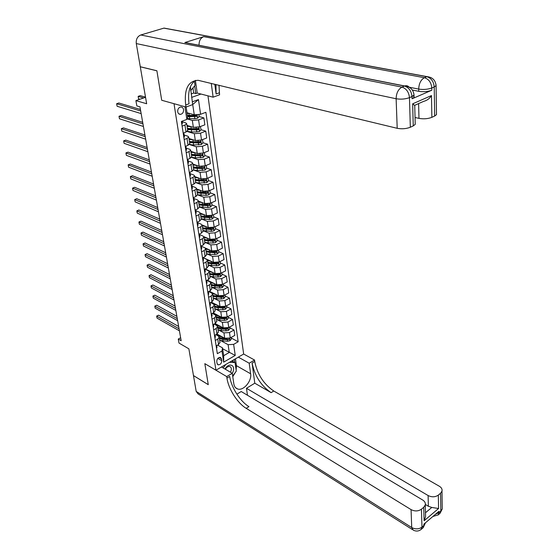 <?xml version="1.0" encoding="UTF-8"?>
<svg xmlns="http://www.w3.org/2000/svg" width="559" height="559" viewBox="0 0 559 559"><rect width="100%" height="100%" fill="white"/><g stroke="black" fill="none" stroke-linecap="round" stroke-linejoin="round"><path stroke-width="0.84" d="M177.706 111.765C178.104 113.568 179.083 114.434 180.627 114.364C182.688 113.757 183.666 112.177 183.555 109.634C183.156 107.81 182.178 106.944 180.606 107.021C178.559 107.649 177.594 109.229 177.706 111.765M145.543 97.301L135.893 100.627L146.654 103.743L140.288 66.794L156.89 70.818L161.712 100.257L174.01 103.695L215.942 370.219L243.661 354.029L207.969 95.841M412.367 529.562L198.082 393.892L196.195 391.412L193.477 375.599L208.276 384.69L204.832 363.657L208.269 384.648L193.47 375.564L188.858 348.816L178.992 343.058L178.279 339.054L181.165 340.724L139.96 106.839L136.829 105.91L135.893 100.627M221.783 360.646L221.511 358.836L220.33 357.362C218.115 357.481 216.927 358.885 216.766 361.582L217.046 363.392L218.199 364.852C220.421 364.748 221.616 363.35 221.783 360.646L217.849 358.389M191.653 97.385L200.995 94.045M233.641 344.351L235.234 355.426L223.67 362.148L221.979 351.017L222.51 347.866L223.691 355.685L229.253 352.477L228.107 344.679L233.641 344.351L238.162 341.773L205.894 112.303L200.583 114.288L194.273 114.812L192.701 104.512M186.133 106.986L187.684 117.264L186.86 119.416L181.389 121.457L217.339 353.672L221.979 351.017M186.86 119.416L184.938 106.748M192.303 101.808L198.466 99.579L200.583 114.288M221.476 366.984L232.271 373.272L226.716 376.577L204.832 363.657L215.942 370.219M180.641 337.769L178.279 339.054M222.65 348.781L235.234 355.426M222.51 347.866L217.57 345.106M182.108 126.124L184.952 125.055L186.713 123.735L185.784 122.882L182.136 121.792M184.184 139.526L187.006 138.436L188.739 137.081L187.817 136.2L184.184 135.047M186.231 152.733L189.026 151.622L190.738 150.231L189.815 149.316L186.203 148.121M188.243 165.75L191.01 164.612L192.715 163.193L191.793 162.25L188.194 160.999M190.228 178.58L192.974 177.42L194.658 175.966L193.735 174.995L190.165 173.702M192.184 191.22L194.909 190.046L196.572 188.565L195.65 187.558L192.1 186.224M194.12 203.679L196.817 202.491L198.459 200.974L197.544 199.947L194.001 198.564M196.02 215.97L198.697 214.754L200.318 213.217L199.402 212.161L195.874 210.729M197.893 228.079L200.548 226.856L202.155 225.284L201.24 224.201L197.718 222.727M199.745 240.028L202.372 238.784L203.965 237.184L203.05 236.08L199.542 234.556M201.568 251.802L204.175 250.544L205.747 248.923L204.839 247.791L201.345 246.233M203.364 263.422L205.95 262.143L207.508 260.501L206.599 259.348L203.12 257.741M205.139 274.881L207.703 273.589L209.248 271.919L208.339 270.745L204.88 269.11L204.489 270.696M206.886 286.18L209.436 284.88L210.96 283.189L210.051 281.988L206.788 280.401M208.619 297.332L211.141 296.018L212.651 294.3L211.742 293.084L208.668 291.546M210.317 308.337L212.825 307.003L214.321 305.27L213.412 304.026L210.512 302.545M212.001 319.189L214.481 317.847L215.963 316.087L215.061 314.829L212.322 313.396M213.657 329.901L216.123 328.545L217.591 326.77L216.689 325.492L214.104 324.101M215.292 340.473L217.737 339.103L219.191 337.308L218.289 336.008L215.851 334.673M220.546 340.515L228.107 344.679M216.983 334.044L224.732 338.272L230.266 337.943L234.801 335.379L234.032 329.985L229.707 327.693M218.932 330.173L223.928 332.871L229.476 332.535L234.032 329.985M215.124 323.542L223.181 327.847L228.75 327.511L233.32 324.975L232.544 319.503L228.191 317.253M217.297 319.699L222.37 322.375L227.953 322.033L232.544 319.503M213.224 312.907L221.609 317.288L227.213 316.946L231.817 314.431L231.035 308.889L226.661 306.681M215.634 309.085L220.784 311.74L226.409 311.391L231.035 308.889M211.288 302.133L220.022 306.591L225.661 306.234L230.301 303.747L229.504 298.136L225.116 295.963M213.95 298.331L219.184 300.973L224.844 300.609L229.504 298.136M209.304 291.218L218.408 295.753L224.082 295.39L228.764 292.923L227.953 287.235L223.544 285.111M212.224 287.431L217.563 290.058L223.258 289.688L227.953 287.235M207.277 280.157L216.773 284.762L222.489 284.391L227.206 281.953L226.381 276.188L221.951 274.106M210.477 276.391L215.914 278.997L221.65 278.62L226.381 276.188M205.209 268.942L215.117 273.63L220.868 273.253L225.619 270.836L224.795 264.994L220.337 262.961M208.689 265.19L214.251 267.782L220.022 267.398L224.795 264.994M202.721 259.243L203.085 257.58L213.44 262.346L219.233 261.954L224.019 259.572L223.181 253.653L218.709 251.662M206.851 253.835L212.56 256.42L218.366 256.022L223.181 253.653M205.181 247.979L211.742 250.914L217.57 250.509L222.398 248.154L221.546 242.152L217.046 240.216M204.95 242.306L210.848 244.905L216.696 244.5L221.546 242.152M203.79 236.618L210.016 239.315L215.879 238.91L220.749 236.576L219.89 230.497L215.369 228.61M215.096 226.709L215.446 229.148L213.964 230.846L211.428 231.342L202.966 230.601L209.108 233.229L214.998 232.81L219.89 230.497M202.12 224.977L208.269 227.562L214.174 227.143L219.079 224.844L218.206 218.681L213.671 216.843M201.177 218.835L207.347 221.385L213.272 220.959L218.206 218.681M200.325 213.14L206.495 215.648L212.441 215.215L217.388 212.944L216.501 206.697L211.945 204.915M199.36 206.907L205.565 209.38L211.533 208.947L216.501 206.697M198.48 201.121L204.699 203.56L210.687 203.12L215.676 200.884L214.775 194.546L210.191 192.82M197.523 194.811L203.756 197.208L209.758 196.761L214.775 194.546M196.628 188.942L202.875 191.304L208.905 190.85L213.936 188.649L213.021 182.22L208.416 180.557M191.248 185.176L193.987 184.009L195.657 182.541L201.918 184.868L207.969 184.407L213.021 182.22M194.749 176.595L201.03 178.88L207.096 178.412L212.175 176.246L211.246 169.726L206.62 168.119M193.666 170.069L200.059 172.347L206.145 171.872L211.246 169.726M192.848 164.073L199.151 166.268L205.265 165.792L210.387 163.661L209.443 157.051L204.797 155.5M191.59 157.4L198.166 159.643L204.301 159.161L209.443 157.051M190.912 151.37L197.25 153.48L203.406 152.991L208.57 150.902L207.613 144.194L202.945 142.706M189.417 144.536L196.251 146.758L202.428 146.262L207.613 144.194M188.956 138.485L195.322 140.505L201.519 140.009L206.725 137.954L205.761 131.148L201.065 129.73L200.395 126.53M187.153 131.47L194.308 133.685L200.527 133.182L205.761 131.148M186.965 125.412L193.365 127.34L199.605 126.83L204.86 124.818L203.881 117.914L199.109 116.545M187.069 118.871L192.331 120.423L198.599 119.905L203.881 117.914M186.999 112.736L194.273 114.812L194.357 115.371L187.405 115.392M216.137 345.916L218.569 344.54L219.953 342.318M238.162 341.773L231.195 337.999M196.104 115.678L194.93 115.343M198.075 128.822L197.32 128.591M199.996 141.769L199.598 141.644M214.509 335.421L216.962 334.051L218.366 331.857M212.867 324.779L215.341 323.43L216.752 321.257M211.197 313.997L213.692 312.663L215.117 310.518M209.506 303.076L212.015 301.748L213.461 299.631M207.787 292.001L210.324 290.687L211.784 288.598M206.054 280.779L208.605 279.479L210.086 277.418M204.294 269.403L206.865 268.117L208.36 266.084M202.505 257.867L205.104 256.595L206.613 254.597M200.695 246.17L203.315 244.919L204.839 242.948M198.857 234.312L201.499 233.075L203.043 231.14M196.999 222.286L199.661 221.071L201.226 219.17M195.112 210.093L197.795 208.891L199.381 207.026M193.19 197.718L195.902 196.537L197.509 194.714M194.658 175.966L195.608 182.22M189.277 172.445L192.037 171.299L193.68 169.545M187.279 159.525L190.06 158.4L191.723 156.695M185.253 146.423L188.055 145.312L189.739 143.649M183.191 133.119L186.021 132.036L187.726 130.415M223.691 355.685L223.67 362.148M198.466 99.579L192.75 104.498M216.501 348.278L216.983 347.412L216.731 345.735M178.656 326.491L158.56 315.185L156.688 316.149L179.062 328.797M157.058 318.127L156.66 316.052L157.058 318.127L179.418 330.816M216.256 346.699L216.71 345.595M156.66 316.052L158.56 315.185M222.07 336.818C219.414 336.525 217.814 335.659 217.269 334.198M231.119 337.461L231.349 339.047L229.973 340.717L227.604 341.228L223.041 340.962L219.617 340.124M225.508 338.572L219.233 337.58M217.458 335.554L217.297 334.282M219.387 338.565L222.803 339.404L227.373 339.662L229.106 339.432L229.204 338.405M229.106 339.432L220.4 338.041M214.894 337.874L215.376 337.014L215.124 335.309M176.868 316.359L156.702 305.242L154.815 306.199L177.273 318.637M155.185 308.198L154.787 306.122L155.185 308.198L177.629 320.677M214.642 336.266L215.082 335.1M154.787 306.122L156.702 305.242M213.258 327.322L213.748 326.47L213.496 324.751M175.065 306.094L154.815 295.18L152.914 296.13L175.456 308.344M153.292 298.157L152.887 296.067L153.292 298.157L175.819 310.413M213.007 325.701L213.44 324.465M152.887 296.067L154.815 295.18M211.602 316.632L212.099 315.793L211.84 314.053M173.234 295.704L152.907 284.999L150.993 285.935L173.618 297.919M151.377 287.983L150.972 285.894L151.377 287.983L173.989 300.015M211.351 314.99L211.77 313.69M150.972 285.894L152.907 284.999M220.532 326.435C217.835 326.156 216.221 325.289 215.683 323.843M229.609 327.036L229.847 328.699L228.463 330.369L226.081 330.879L221.49 330.628L218.052 329.81M224.257 328.21L217.661 327.232M215.851 325.045L215.718 323.934M217.814 328.231L221.252 329.041L225.843 329.293L227.59 329.055L227.779 328.035L226.025 328.294M227.59 329.055L218.723 327.651M218.974 315.912C216.242 315.646 214.607 314.794 214.083 313.354M228.079 316.471L228.331 318.211L226.94 319.888L224.536 320.391L219.918 320.16L216.459 319.357M223.39 317.736L216.067 316.743M214.244 314.403L214.111 313.459M216.221 317.757L219.68 318.553L224.299 318.791L226.053 318.553L226.234 317.512L223.628 317.75M226.053 318.553L217.025 317.121M217.402 305.249L213.845 304.306M213.426 304.033L212.455 302.726M226.535 305.766L226.793 307.59L225.389 309.267L222.971 309.77L218.324 309.553L214.852 308.771M214.607 307.15L222.734 308.149L224.501 307.911L224.669 306.856L217.926 306.898L214.446 306.122M224.501 307.911L215.306 306.458M209.925 305.801L210.429 304.976L210.17 303.216M171.375 285.181L150.972 274.686L149.043 275.615L171.76 287.361M149.435 277.69L149.029 275.587L149.435 277.69L172.137 289.485M209.667 304.138L210.079 302.768M149.029 275.587L150.972 274.686M215.802 294.453L212.462 293.664M211.358 292.888L210.806 291.966M224.963 294.921L225.235 296.822L223.824 298.506L221.385 299.009L216.717 298.806L213.224 298.045M212.972 296.403L221.147 297.36L222.922 297.129L223.083 296.06L216.312 296.116L212.811 295.362M222.922 297.129L213.573 295.662M232.278 373.342C233.969 370.282 234.06 367.794 232.551 365.872C230.008 364.161 227.464 365.202 224.921 368.996M230.42 372.196C231.594 370.086 231.664 368.367 230.622 367.039L229.742 366.522C228.072 366.257 226.612 367.165 225.361 369.254M231.587 361.079L235.046 362.532L236.289 371.155L232.67 376.004M229.463 362.316L235.046 362.532M223.167 367.969L225.808 364.454M194.392 81.174L195.014 85.457L190.654 90.635M442.218 506.992L442.246 508.928L440.834 511.066L438.976 512.645L438.955 511.324L423.848 524.16L423.883 525.488L421.968 527.123C418.817 529.289 415.4 529.422 411.717 527.521L411.068 509.612C414.792 511.485 418.251 511.345 421.444 509.193L421.968 527.123L421.011 529.541M232.271 373.272L233.837 383.907C234.291 386.597 235.57 388.288 237.687 388.987C243.458 391.104 251.941 381.07 250.628 373.775L249.195 363.217L254.548 360.038L254.743 361.505C257.28 374.25 263.617 384.082 273.749 391L439.353 486.26C441.519 487.595 442.4 489.223 441.987 491.151L442.246 508.928L440.115 513.246L440.834 511.066L440.555 493.262L438.333 495.113L438.563 508.515L424.106 520.757L425.574 516.684L425.504 513.833M226.716 376.577L226.94 378.059C228.442 388.945 237.428 403.116 246.212 408.343L411.068 509.612M424.106 520.757L423.736 507.279L425.266 504.987C425.665 503.03 424.798 501.374 422.681 500.019L241.222 391.517L236.876 394.179M247.448 395.234L246.477 388.288L428.11 495.54C431.827 497.342 435.237 497.196 438.333 495.113M254.785 383.194L252.095 363.077C254.652 375.844 260.997 385.703 271.122 392.656L254.785 383.194L246.477 388.288M423.736 507.279L421.444 509.193M238.33 357.138L249.195 363.217M243.661 354.029L254.548 360.038M440.555 493.262L441.987 491.151M425.469 512.757L431.793 507.446L428.369 506.265L428.11 495.54M425.364 504.463L428.369 506.265M226.94 378.059L229.7 376.417C231.181 387.289 240.153 401.425 248.944 406.624L246.212 408.343M431.793 507.446L438.563 508.515M235.451 358.822L236.436 365.677L236.15 370.184M235.479 372.238L232.775 376.696M234.682 362.33L234.27 359.514M232.81 361.268L232.691 360.436M413.492 95.673L414.065 97.343L412.06 98.796L431.834 90.209C427.845 91.662 423.491 92.025 418.768 91.306L418.712 89.091L409.258 87.218M412.339 90.02L418.768 91.306M156.883 70.762L161.712 100.257L185.993 107.042L185.679 104.994C184.016 89.07 188.173 80.838 198.152 80.307L397.204 128.304L396.128 98.747L136.284 43.56L140.281 66.738L156.883 70.762M190.374 86.813L192.715 104.596L185.993 107.042M195.405 80.468L197.215 93.067L213.133 97.175L211.26 83.361M213.133 97.175L219.568 94.834L218.995 85.234M214.803 84.213L216.109 93.989L215.949 84.493M414.736 105.49L412.654 103.827L431.485 95.554L431.862 117.334L434.671 116.034L434.217 86.945L431.8 87.994L431.834 90.209M431.862 117.334C427.928 118.843 423.631 119.193 418.977 118.375L418.614 103.583M415.051 117.488L418.977 118.375M436.481 113.484L436.495 114.644L434.671 116.034M136.284 43.56C135.914 39.284 137.409 36.426 140.77 34.986L164.046 28.09L167.728 28.768M199.067 45.272C198.927 40.954 200.478 38.075 203.714 36.649L184.833 42.554L189.054 43.295M197.215 93.067L195.797 93.57L194.679 85.855M191.143 93.947L193.714 93.032L195.797 93.57M415.204 123.148L415.232 124.371L413.262 125.901L412.654 103.827M412.06 98.796L411.997 96.546L409.467 97.636L410.327 127.249L413.262 125.901M410.327 127.249C406.246 128.822 401.872 129.171 397.204 128.304M185.679 104.994L189.033 103.785C187.558 92.221 189.753 84.409 195.601 80.349M431.485 95.554C429.717 98.531 427.083 100.473 423.568 101.396L414.729 105.302L415.232 124.371M193.714 93.032L192.96 87.896M208.227 294.831L208.731 294.013L208.472 292.231M169.503 274.525L149.022 264.239L147.073 265.162L169.88 276.67M147.471 267.265L147.073 265.162L147.471 267.265L170.257 278.822M207.969 293.14L208.367 291.7M147.059 265.155L149.022 264.239M206.509 283.706L207.019 282.896L206.753 281.093M167.595 263.729L147.038 253.667L145.074 254.576L145.48 256.707L145.067 254.59L167.973 265.839M168.35 268.013L145.48 256.707M206.243 281.995L206.634 280.485M204.762 272.429L205.279 271.632L205.006 269.808M165.674 252.787L145.033 242.962L143.055 243.857L166.037 254.862M143.46 246.016L143.055 243.857L143.46 246.016L166.428 257.07M204.72 269.186L204.321 269.613M202.987 260.997L203.518 260.214L203.245 258.37M163.717 241.712L142.999 232.118L141.008 233.005L164.08 243.745M141.42 235.185L141.008 233.005L141.42 235.185L164.472 245.981M203.001 257.622L202.547 258.146M201.198 249.412L201.729 248.643L201.45 246.771M161.74 230.483L140.945 221.133L138.939 222.007L162.096 232.474M139.352 224.222L138.939 222.007L139.352 224.222L162.494 234.745M200.919 247.63L201.457 246.868L201.275 245.897M201.247 245.904L200.751 246.519M214.188 283.504L210.897 282.784M209.45 281.694L209.136 281.051M223.376 283.937L223.663 285.922L222.237 287.606L219.785 288.109L211.568 287.172M211.316 285.509L219.533 286.439L221.329 286.201L221.476 285.118L214.67 285.195L211.155 284.454M221.329 286.201L211.826 284.72M166.491 257.44L166.407 257.063M212.546 272.415L209.241 271.723M207.599 270.395L207.438 269.997M221.762 272.799L222.063 274.867L220.623 276.558L218.157 277.054L213.426 276.88L209.891 276.16M209.639 274.476L217.905 275.363L219.708 275.126L219.848 274.029L213.014 274.12L209.471 273.407M219.708 275.126L218.786 274.686L213.573 274.539L210.058 273.63M164.646 246.98L164.451 245.967M210.89 261.179L207.508 260.494L208.416 266.461M220.127 261.507L220.442 263.666L218.995 265.357L216.508 265.86L208.193 265.001M207.934 263.289L216.256 264.141L218.073 263.904L218.199 262.793L211.33 262.898L207.773 262.206M218.073 263.904L211.896 263.345L208.269 262.402M162.781 236.394L162.536 234.997M209.213 249.782L205.782 249.118M218.471 250.069L218.8 252.319L217.339 254.01L214.838 254.506L210.044 254.366L206.474 253.688M206.208 251.955L214.579 252.773L216.41 252.528L216.529 251.403L209.625 251.529L206.047 250.858M216.41 252.528L210.198 251.997L206.467 251.019M160.894 225.675L160.643 224.264M207.515 238.232L204.028 237.589M216.794 238.469L217.137 240.81L215.662 242.508L213.14 243.004L208.325 242.879L204.734 242.222M204.461 240.468L212.881 241.243L214.726 240.999L214.831 239.86L207.892 240L204.294 239.357M214.726 240.999L208.472 240.496L204.643 239.483M158.98 214.817L158.728 213.384M199.374 237.659L199.912 236.904L199.633 235.018M159.734 219.107L138.863 210.002L136.836 210.869L160.084 221.057M137.255 213.112L136.836 210.869L137.255 213.112L160.489 223.355M199.095 235.856L199.64 235.108L199.444 234.074M199.451 234.032L198.92 234.731M205.796 226.521L202.246 225.906M202.693 228.82L211.162 229.553L213.014 229.309L213.112 228.156L206.138 228.317L202.519 227.695M213.014 229.309L206.732 228.834L202.798 227.792M157.044 203.825L156.793 202.372M197.53 225.752L198.075 225.004L197.795 223.09M157.708 207.578L136.752 198.731L134.712 199.591L158.043 209.485M135.138 201.855L134.712 199.591L135.138 201.855L158.456 211.812M197.25 223.914L197.795 223.181L197.6 222.133M197.62 222.028L197.075 222.775M204.056 214.656L200.45 214.055M213.37 214.789L213.741 217.318L212.245 219.023L209.688 219.519L201.17 218.814M200.898 217.011L209.415 217.703L211.288 217.458L211.365 216.291L204.363 216.466L200.723 215.872M211.288 217.458L204.957 217.018L200.933 215.942M155.081 192.687L154.822 191.22M195.664 213.671L196.216 212.937L195.929 211.002M155.647 195.888L134.614 187.314L132.553 188.159L155.975 197.76M132.986 190.458L132.553 188.159L132.986 190.458L156.394 200.122M195.377 211.812L195.929 211.092L195.727 210.03M195.741 209.807L195.196 210.652M199.074 205.041L207.648 205.691L209.527 205.446L209.59 204.259L202.561 204.454L202.281 202.617L198.62 202.044M211.623 202.7L212.001 205.328L210.498 207.04L207.92 207.529L199.353 206.872M202.561 204.454L198.899 203.881M209.527 205.446L203.162 205.027L199.039 203.93M153.096 181.409L152.838 179.921M193.763 201.415L194.322 200.702L194.036 198.738M153.564 184.044L132.441 175.743L130.366 176.574L153.886 185.874M130.806 178.908L130.366 176.574L130.806 178.908L154.305 188.264M193.477 199.535L194.036 198.829L193.826 197.753M193.847 197.641L193.295 198.361M200.506 190.409L196.768 189.864M209.849 190.437L210.247 193.169L208.731 194.881L206.131 195.371L197.516 194.756M197.229 192.904L205.859 193.505L207.752 193.26L207.801 192.058L200.73 192.275L197.054 191.73M207.752 193.26L201.345 192.876L197.131 191.758M151.084 169.985L150.818 168.476M191.842 188.991L192.408 188.292L192.114 186.301M151.447 172.039L130.247 164.025L128.158 164.842L151.762 173.821M128.598 167.197L128.158 164.842L128.598 167.197L152.188 176.246M191.548 187.076L192.114 186.385L191.905 185.295M191.898 184.896L191.36 185.888M196.097 177.084L195.629 176.917M198.697 178.028L194.888 177.51M208.053 178.007L208.458 180.843L206.935 182.555L199.339 183.003L195.643 182.472M195.357 180.592L204.035 181.151L205.943 180.906L205.978 179.684L198.878 179.921L195.175 179.404M205.943 180.906L199.5 180.55L195.203 179.411M149.043 158.407L148.778 156.883M189.892 176.385L190.465 175.701L190.165 173.688M149.302 159.874L128.025 152.139L125.915 152.949L149.609 161.607M126.362 155.339L125.915 152.949L126.362 155.339L150.043 164.06M189.592 174.443L190.165 173.772L189.948 172.661M189.976 172.549L189.403 173.234M194.462 164.632L193.519 164.304M196.873 165.478L192.988 164.982M206.222 165.394L206.648 168.336L205.111 170.055L197.467 170.516L193.694 169.999M193.456 168.105L202.19 168.622L204.112 168.371L204.133 167.134L196.999 167.393L193.274 166.896M204.112 168.371L197.627 168.056L193.281 166.924M146.975 146.682L146.703 145.137M187.908 163.598L188.488 162.928L188.187 160.887M147.129 147.534L125.768 140.099L123.644 140.896L147.422 149.218M124.098 143.321L123.644 140.896L124.098 143.321L147.862 151.706M187.607 161.628L188.187 160.971L187.964 159.846M187.936 159.259L187.419 160.405M185.902 150.623L186.489 149.966L186.182 147.904M144.928 135.019L123.483 127.899L121.338 128.675L145.214 136.655M121.799 131.134L121.338 128.675L121.799 131.134L145.654 139.184M185.595 148.624L186.182 147.981L185.951 146.842M185.916 146.158L185.399 147.38M183.862 137.451L184.456 136.815L184.149 134.726M142.692 122.337L121.163 115.531L119.004 116.293L142.971 123.916M119.472 118.781L119.004 116.293L119.472 118.781L143.418 126.481M183.548 135.432L184.149 134.803L183.911 133.65M183.862 132.867L183.352 134.167M181.794 124.091L182.395 123.476L182.08 121.359M140.33 108.942L140.4 109.459L118.815 102.989L116.635 103.736L140.693 110.996M117.11 106.266L116.635 103.736L117.11 106.266L141.148 113.596M181.479 122.037L182.052 121.205M192.729 151.971L191.464 151.552M195.021 152.74L191.052 152.279M204.377 152.6L204.818 155.654L203.266 157.372L195.566 157.855L191.646 157.324M191.534 155.444L200.325 155.912L202.26 155.661L202.253 154.41L195.091 154.689L191.346 154.221M202.26 155.661L195.727 155.374L191.36 154.298M144.886 134.796L144.606 133.231M190.954 139.121L189.396 138.625M193.155 139.82L189.089 139.387M202.505 139.673L202.952 142.79L201.387 144.508L193.645 145.012L189.515 144.446M189.578 142.601L198.424 143.013L200.374 142.762L200.353 141.497L193.162 141.797L189.389 141.357M199.884 141.42L199.395 142.454L198.878 142.489L193.805 142.517L189.41 141.483M142.671 122.33L142.482 121.17M189.138 126.068L187.321 125.516M191.262 126.711L187.104 126.306M201.065 129.737L199.486 131.456L196.796 131.931L191.688 131.98L187.3 131.358M188.006 128.87L188.446 128.535M187.6 129.569L196.495 129.933L198.459 129.681L198.424 128.395L191.199 128.717L187.405 128.311M197.956 128.318L197.481 129.381L196.957 129.422L191.849 129.471L187.433 128.486M189.347 113.407L187.097 113.358M198.85 114.434L199.151 116.496L197.558 118.215L194.846 118.69L187.167 118.62M145.515 97.126L140.26 95.652L138.15 96.372L138.583 98.866L139.897 99.243M187.593 116.67L196.523 116.405L196.468 115.105L194.357 115.371M195.999 115.028L195.531 116.125L187.51 116.083M143.677 97.944L138.15 96.372L138.583 98.866M223.928 332.871L224.732 338.272M222.37 322.375L223.181 327.847M220.784 311.74L221.609 317.288M219.184 300.973L220.022 306.591M217.563 290.058L218.408 295.753M215.914 278.997L216.773 284.762M214.251 267.782L215.117 273.63M212.56 256.42L213.44 262.346M210.848 244.905L211.742 250.914M209.108 233.229L210.016 239.315M207.347 221.385L208.269 227.562M205.565 209.38L206.495 215.648M203.756 197.208L204.699 203.56M201.918 184.868L202.875 191.304M200.059 172.347L201.03 178.88M198.166 159.643L199.151 166.268M196.251 146.758L197.25 153.48M194.308 133.685L195.322 140.505M192.331 120.423L193.365 127.34M229.476 332.535L230.266 337.943M217.737 339.103L218.569 344.54M216.123 328.545L216.962 334.051M227.953 322.033L228.75 327.511M214.481 317.847L215.341 323.43M226.409 311.391L227.213 316.946M212.825 307.003L213.692 312.663M224.844 300.609L225.661 306.234M211.141 296.018L212.015 301.748M223.258 289.688L224.082 295.39M209.436 284.88L210.324 290.687M221.65 278.62L222.489 284.391M207.703 273.589L208.605 279.479M220.022 267.398L220.868 273.253M205.95 262.143L206.865 268.117M218.366 256.022L219.233 261.954M204.175 250.544L205.104 256.595M216.696 244.5L217.57 250.509M202.372 238.784L203.315 244.919M214.998 232.81L215.879 238.91M200.548 226.856L201.499 233.075M213.272 220.959L214.174 227.143M198.697 214.754L199.661 221.071M211.533 208.947L212.441 215.215M196.817 202.491L197.795 208.891M209.758 196.761L210.687 203.12M194.909 190.046L195.902 196.537M207.969 184.407L208.905 190.85M192.974 177.42L193.987 184.009M206.145 171.872L207.096 178.412M191.01 164.612L192.037 171.299M204.301 159.161L205.265 165.792M189.026 151.622L190.06 158.4M202.428 146.262L203.406 152.991M187.006 138.436L188.055 145.312M200.527 133.182L201.519 140.009M184.952 125.055L186.021 132.036M198.599 119.905L199.605 126.83M219.114 357.467L221.511 358.836M230.008 340.676L229.651 338.237M222.657 338.412L222.447 337.028M223.041 340.962L222.803 339.404M227.604 341.228L227.373 339.662M228.498 330.327L228.135 327.805M221.098 328.042L220.889 326.624M221.49 330.628L221.252 329.041M226.081 330.879L225.843 329.293M226.975 319.846L226.591 317.233M219.526 317.54L219.31 316.087M219.918 320.16L219.68 318.553M224.536 320.391L224.299 318.791M225.424 309.225L225.032 306.528M217.926 306.898L217.703 305.41M218.324 309.553L218.08 307.925M222.971 309.77L222.734 308.149M223.859 298.464L223.453 295.669M216.312 296.116L216.081 294.593M216.717 298.806L216.466 297.157M221.385 299.009L221.147 297.36M252.095 363.077L254.743 361.505M271.122 392.656L273.749 391M196.195 391.412L411.717 527.521L413.248 530.121C416.182 531.574 418.859 531.302 421.283 529.303L423.198 527.668L425.476 522.777M422.89 527.934L425.385 522.854M432.869 516.488L438.263 514.825L438.976 512.645L435.601 514.175M439.8 513.511L437.983 515.07M236.436 365.677L250.628 373.775M216.109 93.989L219.303 92.829M140.77 34.986L401.949 87.12L404.492 86.051L184.833 42.554M203.714 36.649L424.393 77.715L426.824 76.695L163.871 28.139M418.712 89.091C423.442 89.803 427.803 89.433 431.8 87.994C431.255 82.501 428.788 79.078 424.393 77.715C420.836 79.755 418.95 83.55 418.712 89.091M431.003 77.596L426.824 76.695C431.22 78.05 433.686 81.467 434.217 86.945L436.076 85.625L435.985 84.451M396.128 98.747C400.866 99.516 405.317 99.146 409.467 97.636C408.86 92.053 406.351 88.546 401.949 87.12C398.246 89.23 396.31 93.108 396.128 98.747M409.034 87.092C407.832 85.772 406.386 85.394 404.695 85.974L404.492 86.051C408.895 87.477 411.396 90.97 411.997 96.546L414.009 95.1L413.898 93.849M222.272 287.564L221.853 284.678M214.67 285.195L214.439 283.63M215.082 287.913L214.831 286.25M219.785 288.109L219.533 286.439M220.658 276.516L220.225 273.533M213.014 274.12L212.769 272.519M213.426 276.88L213.175 275.189M218.157 277.054L217.905 275.363M219.03 265.315L218.583 262.234M211.33 262.898L211.085 261.263M211.749 265.7L211.491 263.988M216.508 265.86L216.256 264.141M217.381 253.968L216.913 250.788M209.625 251.529L209.373 249.852M210.044 254.366L209.786 252.626M214.418 251.669L214.363 251.284M214.838 254.506L214.579 252.773M215.704 242.466L215.222 239.175M207.892 240L207.634 238.288M208.325 242.879L208.06 241.118M212.72 240.125L212.651 239.678M213.14 243.004L212.881 241.243M214.006 230.804L213.51 227.408M206.138 228.317L205.873 226.556M206.578 231.23L206.306 229.442M210.995 228.421L210.918 227.911M211.428 231.342L211.162 229.553M212.28 218.981L211.77 215.481M204.363 216.466L204.091 214.67M204.804 219.421L204.531 217.612M209.248 216.557L209.164 215.977M209.688 219.519L209.415 217.703M210.533 206.991L210.009 203.378M203.008 207.452L202.735 205.614M207.48 204.531L207.382 203.874M207.92 207.529L207.648 205.691M208.766 194.839L208.221 191.108M200.73 192.275L200.45 190.409M201.191 195.315L200.912 193.456M205.684 192.331L205.579 191.604M206.131 195.371L205.859 193.505M206.97 182.513L206.411 178.663M198.878 179.921L198.599 178.028M199.339 183.003L199.06 181.116M203.86 179.956L203.742 179.159M204.314 183.038L204.035 181.151M205.153 170.013L204.573 166.044M196.999 167.393L196.712 165.478M197.467 170.516L197.18 168.608M202.016 167.407L201.883 166.533M202.477 170.537L202.19 168.622M203.301 157.331L202.707 153.243M195.091 154.689L194.805 152.74M195.566 157.855L195.28 155.912M200.143 154.682L200.003 153.725M200.611 157.855L200.325 155.912M201.429 144.467L200.814 140.253M193.162 141.797L192.862 139.82M193.645 145.012L193.344 143.041M198.242 141.769L198.089 140.735M198.718 144.984L198.424 143.013M199.395 142.454L200.374 142.762M199.528 131.414L198.892 127.068M191.199 128.717L190.898 126.711M191.688 131.98L191.388 129.981M196.314 128.668L196.146 127.55M196.796 131.931L196.495 129.933M197.481 129.381L198.459 129.681M197.6 118.173L197.075 114.581M189.208 115.447L188.9 113.414M189.704 118.753L189.396 116.726M194.846 118.69L194.546 116.656M195.531 116.125L196.523 116.405M178.803 113.833L180.627 114.364M219.191 337.308L220.015 342.737M217.591 326.77L218.422 332.27M215.963 316.087L216.815 321.663M214.321 305.27L215.18 310.916M212.651 294.3L213.524 300.022M210.96 283.189L211.84 288.982M209.248 271.919L210.142 277.795M205.747 248.923L206.669 254.967M203.965 237.184L204.894 243.312M202.155 225.284L203.099 231.496M200.318 213.217L201.275 219.512M198.459 200.974L199.43 207.361M196.572 188.565L197.558 195.042M192.715 163.193L193.728 169.859M190.738 150.231L191.772 156.995M188.739 137.081L189.787 143.942M186.713 123.735L187.768 130.701M217.563 364.482L218.199 364.852M216.983 347.412L216.738 345.839M215.376 337.014L215.131 335.421M213.748 326.47L213.496 324.856M212.099 315.793L211.847 314.158M212.49 302.838L212.609 303.614M210.429 304.976L210.17 303.32M210.841 292.084L210.932 292.678M425.266 504.987L425.574 516.684M235.618 387.75L237.687 388.987M164.046 28.09L427.013 76.625C432.484 77.247 435.503 80.244 436.076 85.625L436.495 114.644M185.029 42.498L404.695 85.974C410.264 86.589 413.367 89.636 414.009 95.1L414.065 97.343M208.731 294.013L208.472 292.329M207.019 282.896L206.753 281.198M205.279 271.632L205.013 269.906M203.518 260.214L203.245 258.468M201.729 248.643L201.457 246.868M209.178 281.191L209.241 281.589M199.912 236.904L199.64 235.108M198.075 225.004L197.795 223.181M196.216 212.937L195.929 211.092M194.322 200.702L194.036 198.829M192.408 188.292L192.114 186.385M190.465 175.701L190.165 173.772M188.488 162.928L188.187 160.971M187.999 159.727L187.922 159.266M186.489 149.966L186.182 147.981M185.986 146.724L185.902 146.165M184.456 136.815L184.149 134.803M183.953 133.524L183.848 132.867M182.395 123.476L182.08 121.429"/></g></svg>
